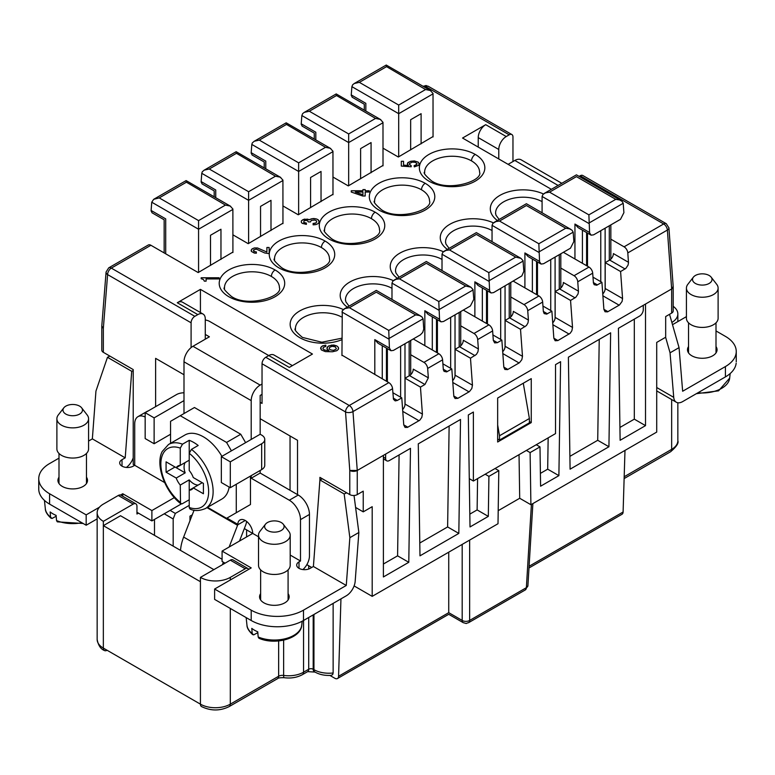 <?xml version="1.0" encoding="UTF-8"?>
<svg xmlns="http://www.w3.org/2000/svg" width="775" height="775" viewBox="0 0 775 775"><rect width="100%" height="100%" fill="white"/><g stroke="black" fill="none" stroke-linecap="round" stroke-linejoin="round"><path stroke-width="1.16" d="M205.278 334.432L209.386 336.805L192.965 346.289L260.168 385.097L262.037 384.012M274.379 355.26A10.559 6.093 120 0 0 268.76 355.56L209.763 321.499A10.559 6.093 0 0 0 205.278 319.959M346.26 585.464L313.4 566.496L319.92 479.948L344.168 493.956L349.854 537.685L346.26 585.464L303.49 610.158A36.967 21.342 0 0 1 251.207 610.158L214.617 589.039L214.617 599.385L251.207 620.504A36.967 21.342 0 0 0 303.49 620.504L346.26 595.81A12.671 7.314 120 0 0 355.183 581.25L358.854 532.493L354.039 495.487M49.581 504.099L86.17 525.227L86.17 514.871L49.581 493.752L49.581 504.099A36.967 21.342 0 0 1 38.828 487.601M58.997 458.132L49.581 463.566A36.967 21.342 0 0 0 38.75 478.659A36.967 21.342 0 0 0 49.581 493.752M349.854 537.685L358.854 532.493M344.168 493.956L346.696 492.823M355.599 507.451L363.233 511.858L363.233 491.156L357.256 494.605A5.28 3.052 0 0 1 349.787 494.605L319.92 477.361L319.92 479.948L322.381 478.785M313.4 566.496L310.203 568.337A7.924 4.572 0 0 1 301.766 569.373A7.924 4.572 0 0 1 296.699 565.343A7.924 4.572 0 0 1 299.005 561.875L300.497 561.013L290.199 555.065M251.207 475.637L251.207 478.223L260.168 473.05L260.168 470.464L260.168 473.05L298.259 495.041A15.839 9.145 60 0 1 309.457 514.445L309.457 555.84A12.671 7.314 -60 0 1 302.918 569.577M260.168 385.097A12.671 7.314 120 0 0 251.207 400.617L251.207 439.425L221.34 456.669L221.34 482.534L230.301 487.707L261.669 469.602A10.559 6.093 0 0 0 264.74 464.893M297.513 494.615L297.513 440.287L260.168 418.723L260.168 434.252L261.669 435.114A10.559 6.093 180 0 1 264.74 439.018A10.559 6.093 180 0 1 261.669 443.736L230.301 461.842L221.34 456.669M230.301 461.842L230.301 487.707M154.128 443.736L145.167 438.563L145.167 412.688L154.128 417.861L154.128 443.736L170.558 434.252M183.995 413.55L183.995 400.617L154.128 417.861M258.521 536.775L252.708 533.413A10.559 6.093 -120 0 0 247.99 522.679A10.559 6.093 -120 0 0 239.795 520.054A10.559 6.093 -120 0 0 237.78 524.336L237.712 524.82A2.112 1.221 -60 0 1 237.567 525.305L229.148 547.014M133.213 370.595L131.721 371.302L125.211 457.841L92.351 438.873L88.573 441.052M92.351 438.873L95.945 391.094L107.473 357.294L109.876 356.093M192.965 346.289A12.671 7.314 120 0 0 183.995 361.809L251.207 400.617M251.207 439.425L260.168 434.252L260.168 395.444L262.037 394.368M183.995 400.617L183.995 361.809M131.721 371.302L107.473 357.294M164.629 482.563L134.714 465.291L134.714 423.896A15.839 9.145 60 0 1 138.531 416.378A15.839 9.145 60 0 1 145.167 417.028M251.207 478.223L289.298 500.214A15.839 9.145 60 0 1 300.497 519.618L300.497 561.013M240.754 434.252L226.562 442.438L180.265 415.71L194.457 407.514L240.754 434.252L245.607 442.651M250.461 476.073L250.461 504.525L240.754 510.134M183.995 392.799A10.559 6.093 180 0 0 176.535 394.582L145.167 412.688M260.632 598.804A14.783 8.535 0 0 0 260.274 599.385M260.632 593.631A14.783 8.535 0 0 0 259.577 596.595A14.783 8.535 0 0 0 263.907 602.834A14.783 8.535 0 0 0 280.25 604.626A14.783 8.535 0 0 0 289.143 596.508A14.783 8.535 0 0 0 288.087 593.631M122.014 466.153L122.014 459.691A7.924 4.572 0 0 0 119.708 463.159A7.924 4.572 0 0 0 124.775 467.189A7.924 4.572 0 0 0 133.213 466.153L134.714 465.291L133.213 464.428L133.213 369.578L103.346 352.325A5.28 3.052 180 0 1 101.796 350.174L101.796 326.023M181.302 503.934L151.89 520.916L136.952 512.285M86.17 525.227L97.156 518.882M214.617 589.039L251.207 567.91L222.086 551.093L222.086 561.439L225.07 563.163M222.086 551.093L252.708 533.413L244.328 528.579M137.989 416.65L146.95 411.477A15.839 9.145 60 0 1 148.151 410.963M122.014 459.691L125.211 457.841M174.346 497.598L151.89 510.56L122.76 493.752L120.522 495.041M99.433 507.218L86.17 514.871M58.997 477.216A14.783 8.535 0 0 0 57.941 480.19A14.783 8.535 0 0 0 62.271 486.419A14.783 8.535 0 0 0 78.614 488.211A14.783 8.535 0 0 0 87.507 480.093A14.783 8.535 0 0 0 86.461 477.216M58.997 482.389A14.783 8.535 0 0 0 58.638 482.97M126.364 467.441A12.671 7.314 120 0 0 133.213 457.86M122.76 496.271L122.76 493.752M151.89 510.56L151.89 520.916M246.605 521.42A12.671 7.314 -60 0 1 245.53 525.489L239.494 541.047M194.079 510.183L183.636 537.075A33.8 19.511 120 0 0 180.527 550.376M223.307 562.146A33.8 19.511 120 0 0 222.512 564.646M45.376 509.088A27.445 15.849 -0 0 0 50.559 517.119L50.152 511.955A28.026 16.178 0 0 0 52.913 513.815A28.026 16.178 -0 0 0 56.12 515.404L56.536 520.567A27.445 15.849 -0 0 0 81.84 522.718M83.157 523.483L57.302 521.846L56.536 520.567M50.559 517.119L52.002 518.475L56.188 516.227M86.819 482.97A14.783 8.535 0 0 0 86.461 482.389M88.573 418.723L88.573 448.909A15.839 9.145 180 0 1 78.779 457.357A15.839 9.145 180 0 1 61.525 455.371A15.839 9.145 180 0 1 56.885 448.919L56.885 418.723M81.627 407.805L87.188 414.993A15.839 9.145 180 0 1 88.563 418.413A15.839 9.145 180 0 1 79.04 427.112A15.839 9.145 180 0 1 61.525 425.194A15.839 9.145 180 0 1 56.885 418.519A15.839 9.145 180 0 1 58.173 415.109M65.836 414.082A9.746 5.628 180 0 1 63.773 407.882A9.746 5.628 180 0 1 79.622 406.129A9.746 5.628 180 0 1 81.501 407.65A9.746 5.628 180 0 1 78.372 414.693A9.746 5.628 180 0 1 65.836 414.082M288.455 599.385A14.783 8.535 0 0 0 288.087 598.804M290.199 535.137L290.199 565.324A15.839 9.145 180 0 1 280.414 573.771A15.839 9.145 180 0 1 263.161 571.785A15.839 9.145 180 0 1 258.521 565.333L258.521 535.137M283.253 524.22L288.823 531.408A15.839 9.145 180 0 1 290.189 534.827A15.839 9.145 180 0 1 280.676 543.527A15.839 9.145 180 0 1 263.161 541.609A15.839 9.145 180 0 1 258.521 534.924A15.839 9.145 180 0 1 259.809 531.524M267.472 530.497A9.746 5.628 180 0 1 265.408 524.297A9.746 5.628 180 0 1 281.248 522.534A9.746 5.628 180 0 1 283.137 524.065A9.746 5.628 180 0 1 280.007 531.098A9.746 5.628 180 0 1 267.472 530.497M247.002 625.493A27.445 15.849 -0 0 0 252.195 633.533L251.778 628.37A28.026 16.178 -0 0 0 254.539 630.23A28.026 16.178 0 0 0 257.755 631.819L258.172 636.982A27.445 15.849 -0 0 0 286.023 638.532A27.445 15.849 -0 0 0 301.756 625.163C301 638.523 275.154 645.498 258.937 638.261L258.172 636.982M252.195 633.533L253.638 634.89L257.823 632.642M231.425 450.847L226.562 442.438M207.526 507.325L226.562 518.32L236.278 512.721L236.278 484.259M180.265 415.71L170.558 421.309L170.558 443.3M221.902 456.349A36.967 21.342 -120 0 0 185.361 434.765M222.522 498.645A36.967 21.342 -120 0 0 229.167 487.058M206.334 507.964A36.967 21.342 -120 0 0 213.125 491.592A36.967 21.342 -120 0 0 191.464 449.355L198.187 445.47A36.967 21.342 -120 0 0 189.226 440.297L182.503 444.182A36.967 21.342 -120 0 0 168.504 444.492L184.934 435.007M166.073 472.188L175.034 467.015L185.177 472.876A13.621 7.866 60 0 1 184.072 467.063A13.621 7.866 60 0 1 185.177 462.52L176.216 467.703L166.073 461.842L166.073 472.188L176.216 478.049A13.621 7.866 -120 0 0 180.265 485.053L180.527 503.392L182.067 503.857L189.226 499.768M198.187 485.053A13.621 7.866 60 0 1 189.226 479.88L189.226 490.226A13.621 7.866 -120 0 0 191.677 489.519A13.621 7.866 -120 0 0 193.275 487.892L203.418 493.752L203.418 483.397L202.236 482.718L189.226 490.226L189.236 507.732L190.04 509.049M203.418 483.397L193.275 477.545A13.621 7.866 -120 0 0 189.226 470.532L189.226 453.278L191.464 449.355M189.226 460.185L180.265 465.358A13.621 7.866 -120 0 0 177.979 465.978A13.621 7.866 -120 0 0 176.216 467.703M189.226 479.88L180.265 485.053M185.177 472.876L176.216 478.049M182.503 444.182L180.265 448.105A33.8 19.511 -120 0 0 160.851 464.002A33.8 19.511 -120 0 0 180.265 502.316M189.226 507.489A33.8 19.511 -120 0 0 208.64 491.592A33.8 19.511 -120 0 0 189.226 453.278L189.226 440.297M180.265 448.105L180.265 465.358M250.461 504.525L236.278 512.721M104.441 650.525C100.702 649.053 98.27 645.372 97.156 639.482A21.119 12.197 0 0 0 103.346 648.103A5.28 3.052 120 0 0 104.441 650.525A5.28 3.052 120 0 0 107.076 650.264M154.496 535.351L154.496 519.405M138.444 513.147L136.952 514.009L136.952 506.249A5.28 3.052 120 0 0 135.858 503.837A5.28 3.052 120 0 0 133.213 504.099L103.346 521.342L103.346 525.653L120.522 515.733L213.871 569.635M170.103 510.396L175.324 513.418L173.174 518.969L164.213 513.796M97.156 639.482L97.156 512.721A21.119 12.197 0 0 1 103.346 504.099L118.284 495.477L133.213 504.099M97.156 512.721A21.119 12.197 0 0 0 103.346 521.342M121.094 495.322A5.28 3.052 120 0 0 118.284 495.477M671.867 322.458A21.119 12.197 0 0 0 677.844 313.952A21.119 12.197 0 0 0 673.204 306.328M175.324 513.418L189.226 505.387M189.972 520.761L189.972 516.169L192.268 514.842M109.323 355.773L109.323 356.374M673.204 286.789L673.204 310.94A5.28 3.052 180 0 1 671.654 313.09L665.677 316.539L665.677 337.241L656.716 342.414L656.716 432.092L530.904 504.728L519.705 498.267L498.199 510.677M624.989 450.411L623.1 512.004A5.28 3.052 -120 0 1 622.17 514.164M673.194 286.595A5.28 3.052 180 0 1 671.654 288.949L645.517 304.042L645.517 425.63L620.126 440.287L618.421 328.309L639.54 316.113A5.28 3.052 -60 0 0 643.279 309.642L643.279 305.331L645.517 304.042M101.806 326.091L103.346 328.183A5.28 3.052 180 0 1 101.806 326.227A5.28 3.052 180 0 1 101.816 325.771M512.963 161.539L512.963 136.962A5.28 3.052 -60 0 0 511.684 134.453A5.28 3.052 -60 0 0 509.223 134.811L425.737 86.606L424.671 87.226M469.64 540.097L469.64 620.426A5.28 3.255 180 0 1 462.181 620.426A5.28 3.052 120 0 0 463.266 622.693L448.735 614.304L337.474 678.542A5.28 3.052 -120 0 1 334.839 678.28L329.937 675.451M448.735 612.521L448.735 552.168M337.474 678.542A5.28 3.052 -120 0 0 338.568 676.275L340.952 598.881M230.301 608.433L230.301 704.155A5.28 3.052 60 0 1 229.206 706.567C220.09 711.082 210.858 711.082 201.519 706.567A5.28 3.052 -60 0 1 200.425 704.155L103.346 648.103L103.346 525.653L200.425 581.705L200.425 577.394L230.301 560.151L245.239 568.773L230.301 577.394A21.119 12.197 180 0 1 200.425 577.394M233.11 559.996A5.28 3.052 120 0 0 230.301 560.151M468.72 622.587A5.28 3.052 60 0 0 469.64 620.426L526.37 587.673L531.408 504.438M462.181 544.408L462.181 620.426L448.735 612.667L338.568 676.275M248.659 569.383A5.28 3.052 120 0 0 247.874 568.511A5.28 3.052 120 0 0 245.239 568.773M331.012 675.393L332.688 674.599L333.134 672.981L333.134 603.386M306.832 564.665L311.705 567.474M354.107 585.919L372.194 596.363L498.005 523.726L498.8 470.667L495.07 468.507M399.096 454.935L397.585 555.84L383.392 564.026M449.132 426.047L447.621 526.952L419.788 543.013M469.824 514.125L477.119 509.921L477.584 478.601M519.705 498.267L519.037 454.673M540.398 473.38L547.683 469.175L558.891 475.637L540.592 486.206L539.991 446.884L530.11 452.59L530.904 504.728M548.158 437.856L547.683 469.175M599.23 339.382L597.719 440.287L569.896 456.349M619.932 427.461L634.318 419.159L645.517 425.63M634.318 319.126L634.318 419.159M608.927 446.749L570.09 469.175L568.385 357.198L610.632 332.804L608.927 446.749L597.719 440.287M526.37 450.43L530.11 452.59M536.261 444.724L539.991 446.884M458.819 533.413L419.982 555.84L418.277 443.852L460.524 419.469L458.819 533.413L447.621 526.952M558.891 475.637L560.596 361.692L555.53 364.618L555.53 433.603L473.38 481.033L473.38 412.038L468.313 414.974L470.018 526.952L488.318 516.382L488.918 476.373L485.179 474.213M477.119 509.921L488.318 516.382M497.657 424.981L499.517 435.753L499.517 440.064L529.393 422.821L529.393 418.51L523.28 383.238M499.517 440.064L497.657 438.989M408.783 562.301L383.392 576.958L383.392 455.371L385.63 454.082L385.63 458.393A5.28 3.052 120 0 0 386.725 460.805A5.28 3.052 120 0 0 389.37 460.544L410.488 448.347L408.783 562.301L397.585 555.84M499.517 435.753L529.393 418.51M349.787 494.605L349.777 470.454A5.28 3.052 0 0 0 357.256 470.464L352.983 411.573L392.557 388.721L393.497 399.328L395.173 400.898L397.304 400.452L393.245 398.108M173.174 546.133L173.174 518.969M385.63 454.082L643.279 305.331M383.392 455.371L357.256 470.464L349.777 470.454L345.524 411.951A5.28 3.052 -60 0 1 349.263 405.49L265.777 357.285A5.28 3.052 -60 0 0 262.037 363.756L262.037 403.417L260.168 402.341M363.233 511.858L372.194 506.685L372.194 596.363M488.918 476.373L498.8 470.667M497.657 442.012L531.253 422.608L531.253 378.626L497.657 398.03L497.657 442.012M668.903 227.724A5.28 2.771 175.8 0 1 667.382 230.049L671.654 288.949L673.165 286.469M191.096 347.597L191.096 322.797A5.28 3.052 -60 0 1 194.825 316.326L197.819 314.602A10.559 6.093 120 0 1 203.098 314.078L182.561 302.221M191.096 322.797L107.609 274.592L103.356 328.193M183.995 374.751L155.62 358.36L155.62 406.652M290.044 490.294L290.044 435.976M265.777 357.285L268.76 355.56L289.298 367.418L312.451 354.049L200.425 289.375L200.425 312.538M205.278 339.179L205.278 318.912A10.559 6.093 120 0 0 203.098 314.078M341.949 355.124L388.837 382.637A5.28 3.052 60 0 1 392.557 388.721M402.632 409.5A5.28 3.052 120 0 0 405.054 404.066L405.054 378.2L420.457 387.093L424.933 384.507L428.343 377.842L427.655 368.454A5.28 3.052 -120 0 0 423.935 362.371L410.702 354.727M428.343 377.842L413.269 369.142A5.28 3.052 120 0 1 409.529 375.613L405.054 378.2M405.054 404.066L422.414 414.092L420.457 387.093M422.414 414.092L421.774 417.434L419.73 420.244L407.437 427.403L405.063 427.422L403.746 424.865L401.779 397.866L397.304 400.452M282.952 223.2L248.223 243.679L232.917 234.835M232.917 252.078L198.187 272.567L150.922 245.278A5.28 3.052 60 0 0 148.277 245.016L108.703 267.859A5.28 3.052 60 0 1 111.338 268.121L150.922 245.278M182.89 302.444A10.559 6.093 120 0 0 177.281 302.744L200.425 289.375M453.782 395.986L457.841 398.331L455.099 398.534L453.83 396.412L451.815 368.978L446.603 371.903L444.085 371.361L443.329 369.656L442.593 359.832A5.28 3.052 -120 0 0 438.873 353.749L413.269 338.956M452.658 380.612A5.28 3.052 120 0 0 455.08 375.177L455.08 349.312L459.565 346.725A5.28 3.052 120 0 0 463.295 340.254L478.378 348.963L477.691 339.566A5.28 3.052 -120 0 0 473.971 333.483L460.738 325.839M463.295 310.077L488.909 324.861L473.971 333.483M502.694 351.724A5.28 3.052 120 0 0 505.116 346.289L505.116 320.424L509.601 317.837A5.28 3.052 120 0 0 513.331 311.366L528.414 320.075L527.727 310.678A5.28 3.052 -120 0 0 524.007 304.594L510.773 296.951M542.955 306.048L551.887 311.201L546.675 314.127L544.157 313.584L543.343 311.443L542.665 302.056A5.28 3.052 -120 0 0 538.945 295.972L513.331 281.189M560.809 268.063L574.042 275.706A5.28 3.052 -120 0 1 577.762 281.79L578.46 291.632L577.995 294.045L575.757 297.329L570.555 300.429L555.152 291.536L555.152 317.401L572.522 327.428L570.555 300.429M592.991 277.159L601.923 282.323L596.711 285.239L594.192 284.696L593.427 282.991L592.701 273.168A5.28 3.052 -120 0 0 588.981 267.084L563.367 252.301M610.845 239.175L624.078 246.818A5.28 3.052 -120 0 1 627.798 252.902L628.496 262.744L628.031 265.157L625.793 268.441L620.591 271.541L622.558 298.54L622.102 301.407L619.506 304.963L607.581 311.85L605.023 311.753L603.88 309.322L607.939 311.666M666.122 223.617A5.28 3.052 -60 0 0 663.662 223.965L580.175 175.77L579.109 176.38M509.223 134.811L506.24 136.536A10.559 6.093 -60 0 0 498.771 149.468L478.233 137.611A10.559 6.093 -60 0 1 485.702 124.678L462.549 138.037L551.364 189.323M433.051 136.536L398.331 157.015L383.015 148.17M332.988 177.058L348.295 185.903L383.015 165.424M332.988 194.312L298.259 214.791L282.952 205.947M378.907 210.044A32.744 18.9 180 0 1 378.907 183.317A32.744 18.9 180 0 1 425.213 183.317A32.744 18.9 180 0 1 425.213 210.044A32.744 18.9 180 0 1 378.907 210.044M328.881 238.932A32.744 18.9 180 0 1 328.881 212.205A32.744 18.9 180 0 1 375.177 212.205A32.744 18.9 180 0 1 375.177 238.932A32.744 18.9 180 0 1 328.881 238.932M428.943 181.156A32.744 18.9 180 0 1 428.943 154.428A32.744 18.9 180 0 1 475.249 154.428A32.744 18.9 180 0 1 475.249 181.156A32.744 18.9 180 0 1 428.943 181.156M447.34 249.376A32.744 18.9 180 0 1 449.897 224.256A32.744 18.9 180 0 1 493.423 222.861M228.809 296.709A32.744 18.9 180 0 1 228.809 269.971A32.744 18.9 180 0 1 275.106 269.971A32.744 18.9 180 0 1 275.106 296.709A32.744 18.9 180 0 1 228.809 296.709M397.313 278.264A32.744 18.9 180 0 1 399.861 253.134A32.744 18.9 180 0 1 443.387 251.749M341.949 339.673A32.744 18.9 180 0 1 299.751 337.668A32.744 18.9 180 0 1 298.491 311.705A32.744 18.9 180 0 1 343.315 309.525M347.278 307.152A32.744 18.9 180 0 1 349.825 282.022A32.744 18.9 180 0 1 393.351 280.637M278.845 267.821A32.744 18.9 180 0 1 278.845 241.093A32.744 18.9 180 0 1 325.142 241.093A32.744 18.9 180 0 1 325.142 267.821A32.744 18.9 180 0 1 278.845 267.821M497.376 220.487A32.744 18.9 180 0 1 499.933 195.368A32.744 18.9 180 0 1 543.459 193.973M204.3 281.151L206.102 281.151L206.102 278.932L219.112 278.932L219.112 277.77L201.161 277.77L201.161 278.7L203.408 279.523L204.3 280.967M326.934 348.643L328.949 350.581L324.686 350.067L322.894 348.769L323.34 347.345L325.81 346.435L325.81 345.146L322.439 345.921L320.869 347.345L321.325 349.932L325.355 351.618L332.543 351.753L336.805 350.717L338.375 349.293L338.375 347.345L336.805 345.921L333.667 345.011L328.726 345.921L327.157 347.345L326.934 348.643L328.048 346.347L331.865 345.059L336.805 345.96L338.375 347.384L338.597 348.643M362.933 190.757L351.269 190.757L351.269 192.045L362.71 196.007L365.18 196.007L365.18 192.045L369.22 192.045L369.22 190.757L365.18 190.757L365.18 189.594L362.933 189.594L362.933 190.805L351.269 190.805L351.269 192.045M418.132 162.101L414.315 160.938L410.275 161.403L407.582 163.041L407.359 164.203L408.483 165.482L403.543 165.133L403.543 161.287L401.305 161.287L401.305 166.073L411.176 166.77L411.176 165.598L409.83 164.901L409.384 163.622L412.3 162.101L415.216 162.333L417.008 163.622L416.562 164.784L414.092 165.714L414.315 166.887L418.577 165.366L419.256 163.622L418.132 162.101L419.256 164.203M314.02 223.432L313.129 223.432L313.129 224.837L315.822 224.605L318.06 223.665L319.184 222.037L318.06 219.703L315.822 218.773L311.55 218.773L309.312 219.819L304.372 219.122L301.456 220.749L301.233 222.037L302.124 223.316L306.396 224.372L306.396 223.084L303.703 222.386L304.149 220.633L307.065 220.4L308.411 221.921L310.436 221.921L311.327 220.4L314.921 220.052L316.491 220.865L316.713 221.921L315.822 222.968L313.129 223.481L313.129 224.837M252.088 248.882L251.197 250.17L251.42 251.449L254.336 253.076L256.36 253.202L256.36 251.914L254.113 251.565L253.667 249.812L256.36 249.114L264.662 252.96L269.148 253.667L269.148 247.487L266.9 247.487L266.9 252.03L257.474 247.952L254.336 247.952L252.088 248.882L254.336 247.99L257.474 247.99L266.9 252.03M552.73 322.836A5.28 3.052 120 0 0 555.152 317.401M578.45 291.187L563.367 282.478A5.28 3.052 120 0 1 559.637 288.949L555.152 291.536M473.38 481.033L469.282 478.659M531.253 422.608L529.393 421.532M580.175 175.77A5.28 3.052 -60 0 1 582.81 175.508L666.297 223.704L668.922 227.898L673.194 286.663M194.825 316.326L111.338 268.121A5.28 3.052 -60 0 0 107.609 274.592A5.28 3.303 -175.5 0 1 106.078 272.015L101.806 325.887M498.771 149.468L498.771 158.953M478.233 137.611L478.233 147.095M528.414 320.075L527.959 322.933L526.409 325.558L520.519 329.317L522.486 356.316L521.846 359.658L519.444 362.739L507.509 369.627L504.864 369.462L503.818 367.098L507.877 369.442M505.116 320.424L520.519 329.317M602.766 293.948A5.28 3.052 120 0 0 605.188 288.513L605.188 262.647L609.673 260.061A5.28 3.052 120 0 0 613.403 253.59L628.477 262.299M605.188 262.647L620.591 271.541M601.923 282.323L603.88 309.322M572.522 327.428L571.882 330.77L570.177 333.269L557.913 340.554L555.171 340.758L553.844 338.21L557.913 340.554M551.887 311.201L553.844 338.21M497.376 342.676L494.634 342.889L493.307 340.332L497.376 342.676L501.851 340.089L503.818 367.098M488.909 324.861A5.28 3.052 -120 0 1 492.629 330.944L493.307 340.332M478.378 348.963L477.923 351.821L476.373 354.446L470.483 358.205L472.45 385.204L471.81 388.546L469.408 391.627L457.841 398.331M401.779 397.866L392.847 392.712M451.815 368.978L442.883 363.824M455.08 349.312L470.483 358.205M501.851 340.089L492.919 334.936M219.112 278.932L219.112 277.818L201.161 277.818L201.161 278.7M206.102 281.151L206.102 278.981M320.647 348.769L320.869 347.384L322.439 345.96L325.81 345.185L325.81 346.435M322.894 348.769L324.686 350.106L328.949 350.581M335.904 349.331L333.434 350.329L335.904 349.293M329.172 348.643L330.295 349.854L333.434 350.368L330.295 349.806L329.172 348.643L329.627 347.345L332.088 346.309L335.236 346.822L336.36 348.643M362.933 189.633L365.18 189.633M365.18 190.757L369.22 190.805L369.22 192.045M365.18 192.084L365.18 196.007M355.308 192.084L362.933 194.767L355.308 192.084M355.308 192.045L362.933 192.045L362.933 194.719M414.102 165.763L417.008 164.203M409.384 164.203L411.176 165.647L411.176 166.77M401.305 166.073L401.305 161.326L403.543 161.326M403.543 165.133L408.483 165.482M407.359 164.203L408.037 162.498L411.176 161.21L414.315 160.977L418.132 162.149M307.51 219.122L303.025 219.635L301.456 220.797L301.233 222.037M308.857 219.587L307.51 219.16M314.921 223.316L314.02 223.481M315.822 222.968L314.921 223.365M316.713 221.921L315.822 223.016M304.817 222.968L304.149 222.783M305.495 223.084L304.817 223.016M306.396 224.372L306.396 223.132L305.495 223.132M310.203 219.238L309.312 219.868M313.129 218.54L310.203 219.277M314.243 218.54L313.129 218.579M316.936 219.122L314.243 218.579M318.06 219.703L316.936 219.16M318.738 220.4L318.06 219.751M319.184 222.037L318.738 220.449M251.197 250.867L252.088 248.93M266.9 247.525L269.148 247.525L269.148 253.667M253.435 250.751L254.113 251.604L256.36 251.962L256.36 253.202M499.517 221.04L538.848 243.747L539.565 261.814L541.134 264.072L543.575 263.723L570.468 248.203L573.868 241.548L573.171 232.161L572.095 230.282L569.683 228.877L565.74 228.228L526.399 205.52C526.399 203.157 526.399 203.157 526.399 205.52L499.517 221.04L496 221.543L492.929 223.316L492.048 225.351L492.048 241.674M524.908 287.864L524.908 252.941L527.988 256.467M449.481 249.928L488.812 272.635L489.616 291.1L491.098 292.96L493.549 292.611L521.837 275.919L523.832 271.357L523.048 260.652L520.916 258.337L515.704 257.116L476.363 234.408C476.363 232.045 476.363 232.045 476.363 234.408L449.481 249.928L445.964 250.432L442.893 252.204L442.012 254.239L442.012 270.562M474.872 316.752L474.872 281.829L477.952 285.355M399.445 278.816L438.786 301.523L439.58 319.988L441.062 321.848L443.513 321.499L470.396 305.98L473.806 299.324L473.012 289.54L470.88 287.225L465.668 286.004L426.337 263.297C426.337 260.933 426.337 260.933 426.337 263.297L399.445 278.816L395.928 279.32L392.867 281.093L391.985 283.127L391.985 299.45M424.836 345.64L424.836 310.717L427.926 314.243M349.418 307.704L388.75 330.412L389.418 348.043L391.036 350.736L393.477 350.387L420.36 334.868L422.656 332.475L423.76 329.123L423.073 318.825L421.997 316.946L419.575 315.541L415.632 314.892L376.301 292.175C376.301 289.821 376.301 289.821 376.301 292.175L349.418 307.704L344.933 308.566L342.269 310.765L341.949 355.56M374.809 374.528L374.809 339.605L377.89 343.122M398.699 156.802L398.699 105.061L425.582 89.532L430.328 90.51L433.022 93.426L433.051 136.962M425.582 89.532L386.25 66.466M433.051 93.852L398.699 113.683L351.889 86.655L352.673 84.756L354.32 83.487L359.368 82.353L386.25 66.824M352.257 97.263L351.22 95.296L351.889 86.655M421.106 143.859L421.106 113.683L410.653 119.718L410.653 149.895M365.839 111.028L365.839 103.337C363.795 104.509 363.795 104.509 365.839 103.337L351.23 94.899M348.663 185.68L348.663 133.949L375.555 118.42L380.293 119.398L382.986 122.314L383.015 165.85M375.555 118.42L336.214 95.354M383.015 122.731L348.663 142.571L301.853 115.543L302.637 113.644L304.284 112.365L309.332 111.242L336.214 95.712M302.221 126.151L301.184 124.184L301.853 115.543M371.07 172.748L371.07 142.571L360.617 148.606L360.617 178.783M315.812 139.917L315.812 132.225C313.768 133.397 313.768 133.397 315.812 132.225L301.194 123.787M298.637 214.568L298.637 162.837L325.519 147.308L330.257 148.287L332.95 151.203L332.988 194.738M325.519 147.308L286.188 124.242M332.988 151.619L298.637 171.459L251.817 144.431L252.321 142.891L254.258 141.253L259.296 140.12L286.188 124.601M252.185 155.039L251.148 153.072L251.817 144.431M321.034 201.636L321.034 171.459L310.581 177.494L310.581 207.671M265.777 168.805L265.777 161.113C263.733 162.285 263.733 162.285 265.777 161.113L251.168 152.675M248.601 243.457L248.601 191.716L275.483 176.196L280.221 177.175L282.914 180.091L282.952 223.626M275.483 176.196L236.152 153.13M282.952 180.507L248.601 200.347L201.781 173.319L202.285 171.779L204.222 170.142L209.26 169.008L236.152 153.489M202.149 183.927L201.112 181.951L201.781 173.319M270.998 230.524L270.998 200.347L260.545 206.382L260.545 236.559M215.741 197.693L215.741 189.991C213.697 191.173 213.697 191.173 215.741 189.991L201.132 181.563M549.553 192.152L588.884 214.859L589.601 232.926L591.17 235.183L593.611 234.835L620.504 219.315L623.904 212.66L623.207 203.273L622.131 201.393L619.719 199.989L615.767 199.34L576.435 176.632C576.435 174.268 576.435 174.268 576.435 176.632L549.553 192.152L545.406 192.878L542.965 194.428L542.083 196.463L542.083 212.786M574.943 258.986L574.943 224.053L578.024 227.579M198.565 272.345L198.565 220.604L225.447 205.084L230.185 206.063L232.878 208.979L232.917 252.514M225.447 205.084L186.116 182.018M232.917 209.395L198.565 229.235L151.745 202.207L153.692 199.311L159.233 197.896L186.116 182.377M152.123 212.815L151.077 210.839L151.745 202.207M220.962 259.412L220.962 229.235L210.509 235.271L210.509 265.447M165.705 253.803L165.705 218.879C163.661 220.061 163.661 220.061 165.705 218.879L151.096 210.451M558.087 185.438L514.833 160.464L508.109 164.339M665.618 337.27L670.055 352.819L679.055 347.626L682.649 391.249L725.419 366.556A36.967 21.342 0 0 0 736.25 351.463A36.967 21.342 0 0 0 725.419 336.379L716.003 330.935M725.419 366.556L725.419 376.902A36.967 21.342 -0 0 0 736.173 363.213M725.419 376.902L682.649 401.595A12.671 7.314 -60 0 1 676.73 402.438A12.671 7.314 -60 0 1 673.727 397.343L656.716 387.519M670.055 352.819L673.727 397.343M514.833 160.464A12.671 7.314 -60 0 1 521.168 159.834L561.798 183.297M679.055 347.626L669.542 314.311M672.506 324.677L686.427 316.636M688.539 346.57A14.783 8.535 0 0 0 687.493 350.029A14.783 8.535 0 0 0 691.813 355.783A14.783 8.535 0 0 0 707.769 357.662A14.783 8.535 0 0 0 717.059 349.942A14.783 8.535 0 0 0 716.003 346.57M716.362 352.325A14.783 8.535 0 0 0 716.003 351.743M688.539 351.743A14.783 8.535 0 0 0 688.181 352.325M718.115 288.087L718.115 318.263A15.839 9.145 180 0 1 708.331 326.721A15.839 9.145 180 0 1 691.067 324.735A15.839 9.145 180 0 1 686.427 318.273L686.427 288.087M711.169 277.169L716.73 284.347A15.839 9.145 180 0 1 718.105 287.777A15.839 9.145 180 0 1 708.583 296.476A15.839 9.145 180 0 1 691.067 294.548A15.839 9.145 180 0 1 686.437 287.874A15.839 9.145 180 0 1 687.716 284.473M695.378 283.437A9.746 5.628 180 0 1 693.325 277.237A9.746 5.628 180 0 1 709.164 275.483A9.746 5.628 180 0 1 711.043 277.014A9.746 5.628 180 0 1 707.924 284.047A9.746 5.628 180 0 1 695.378 283.437M251.207 610.158L251.207 620.504M303.49 610.158L303.49 620.504M261.669 443.736L261.669 469.602M237.712 524.82L245.239 520.48M226.968 518.097L237.78 524.336M206.973 507.644L237.567 525.305M299.005 561.875L299.005 568.337M309.457 514.445L300.497 519.618M298.259 495.041L289.298 500.214M183.636 537.075L222.086 559.279M624.185 476.751L671.654 449.345L671.654 399.532M677.844 402.758L677.844 440.713C678.881 443.106 676.449 446.778 670.559 451.757A5.28 3.052 60 0 0 671.654 449.345A21.119 12.197 0 0 0 677.796 441.517M671.654 288.949L671.654 313.09M103.346 328.183L103.346 352.325M314.689 671.818A5.28 3.052 120 0 1 314.117 671.538A5.28 3.052 120 0 1 313.197 669.232L313.943 669.658A5.28 3.052 120 0 0 315.037 672.08L307.617 671.644A5.28 3.052 -120 0 0 308.712 669.232L308.712 617.491M307.617 671.644L302.463 674.628C297.058 677.553 290.954 678.571 284.144 677.699A5.28 1.017 98 0 1 283.631 675.432A5.28 3.052 0 0 0 278.642 676.246L230.301 704.155A21.119 12.197 180 0 1 200.425 704.155L200.425 581.705M284.144 677.699C280.25 677.612 278.06 677.931 277.547 678.658A5.28 3.052 -120 0 0 278.642 676.246L278.642 640.944M313.197 614.904L313.197 669.232A3.168 1.831 0 0 0 308.712 669.232L303.558 672.206L303.558 620.465M527.891 585.881A5.28 3.042 3.5 0 1 526.37 587.673A5.28 3.052 60 0 1 525.285 589.94L527.911 585.687L532.88 503.595M230.301 577.394L230.301 579.981M313.943 614.468L313.943 669.658A21.119 12.197 0 0 0 333.134 672.981M529.083 566.273L623.1 512.004M308.712 569.015L308.712 565.75M302.628 674.521A5.28 3.052 60 0 0 303.558 672.206A21.119 12.197 0 0 1 283.631 675.432L283.631 640.169M303.558 569.635L303.558 568.976M357.256 494.605L357.256 470.464M388.837 382.637L349.263 405.49A5.28 3.052 60 0 1 352.983 411.573A5.28 2.771 -4.2 0 1 345.524 411.951L262.037 363.756M409.529 375.613L424.933 384.507M402.767 411.37L419.004 420.748M403.746 424.874L407.805 427.219M177.281 302.744L197.819 314.602M438.873 353.749L423.935 362.371M538.945 295.972L524.007 304.594M588.981 267.084L574.042 275.706M627.798 252.902L667.382 230.049A5.28 3.052 60 0 0 663.662 223.965L624.078 246.818M506.24 136.536L485.702 124.678M597.438 284.909L593.379 282.565M559.637 288.949L575.04 297.842M542.665 302.056L527.727 310.678M547.412 313.788L543.343 311.443M592.701 273.168L577.762 281.79M425.213 183.317A5.28 3.052 120 0 0 421.484 189.778A27.454 15.849 180 0 1 429.524 200.987C433.235 209.88 397.885 221.195 381.552 209.783C375.313 204.435 372.998 201.51 374.606 200.987M374.645 201.81A27.454 15.849 180 0 1 382.647 189.778A27.454 15.849 180 0 1 421.484 189.778M375.177 212.205A5.28 3.052 120 0 0 371.448 218.666A27.454 15.849 180 0 1 379.488 229.875C383.199 238.768 347.849 250.083 331.516 238.671C325.277 233.323 322.962 230.398 324.57 229.875M324.609 230.698A27.454 15.849 180 0 1 332.611 218.666A27.454 15.849 180 0 1 371.448 218.666M475.249 154.428A5.28 3.052 120 0 0 471.51 160.89A27.454 15.849 180 0 1 479.56 172.108C483.261 180.992 447.921 192.307 431.588 180.895C425.349 175.557 423.034 172.622 424.642 172.108M424.671 172.922A27.454 15.849 180 0 1 432.683 160.89A27.454 15.849 180 0 1 471.51 160.89M445.586 242.769A27.454 15.849 180 0 1 453.588 230.737A27.454 15.849 180 0 1 491.418 230.185M275.106 269.971A5.28 3.052 120 0 0 271.376 276.442A27.454 15.849 180 0 1 279.417 287.651C283.127 296.544 247.777 307.859 231.444 296.447C225.215 291.1 222.9 288.174 224.498 287.651M224.537 288.474A27.454 15.849 180 0 1 232.539 276.442A27.454 15.849 180 0 1 271.376 276.442M395.55 271.657A27.454 15.849 180 0 1 403.552 259.625A27.454 15.849 180 0 1 441.382 259.073M295.478 329.433A27.454 15.849 180 0 1 303.49 317.401A27.454 15.849 180 0 1 341.31 316.849M345.514 300.545A27.454 15.849 180 0 1 353.516 288.513A27.454 15.849 180 0 1 391.346 287.961M325.142 241.093A5.28 3.052 120 0 0 321.412 247.554A27.454 15.849 180 0 1 329.452 258.763C333.163 267.656 297.813 278.971 281.48 267.559C275.251 262.212 272.926 259.286 274.534 258.763M274.573 259.586A27.454 15.849 180 0 1 282.575 247.554A27.454 15.849 180 0 1 321.412 247.554M495.622 213.881A27.454 15.849 180 0 1 503.624 201.849A27.454 15.849 180 0 1 541.454 201.297M383.392 457.095L385.63 458.393M423.131 86.335A5.28 3.052 60 0 1 425.737 86.606A5.28 3.052 -60 0 1 428.381 86.345L511.868 134.55M509.601 317.837L525.004 326.73M505.116 346.289L522.486 356.316M502.83 353.594L519.076 362.971M609.673 260.061L625.076 268.954M605.188 288.513L622.558 298.54M602.902 295.817L619.148 305.195M492.629 330.944L477.691 339.566M442.593 359.832L427.655 368.454M447.34 371.564L443.281 369.22M455.08 375.177L472.45 385.204M452.794 382.482L469.04 391.859M459.565 346.725L474.968 355.618M552.866 324.706L569.112 334.083M492.048 225.351L538.867 252.379M538.848 251.982L573.171 232.161M538.848 243.747L565.74 228.228M524.908 252.941L539.516 261.378M550.734 259.596L550.734 310.533M532.377 292.185L532.377 259.044M559.259 289.162L559.259 254.665M555.094 257.077L555.094 318.234M536.552 294.587L536.552 261.446M442.012 254.239L488.831 281.267M488.812 280.87L523.144 261.049M488.812 272.635L515.704 257.116M474.872 281.829L489.48 290.267M500.698 288.484L500.698 339.421M482.341 321.063L482.341 287.932M509.223 318.05L509.223 283.553M505.058 285.965L505.058 347.123M486.516 323.475L486.516 290.334M391.985 283.127L438.795 310.155M438.786 309.758L473.108 289.937M438.786 301.523L465.668 286.004M424.836 310.717L439.444 319.155M450.662 317.372L450.662 368.309M432.305 349.951L432.305 316.82M459.188 346.938L459.188 312.441M455.022 314.853L455.022 376.011M436.48 352.363L436.48 319.222M341.949 312.015L388.759 339.043M388.75 338.636L423.073 318.825M388.75 330.412L415.632 314.892M374.809 339.605L389.418 348.043M400.627 346.26L400.627 397.197M382.269 378.839L382.269 345.708M409.161 375.827L409.161 341.329M404.986 343.742L404.986 404.899M386.444 381.252L386.444 348.111M398.699 105.061L359.368 82.353M348.663 133.949L309.332 111.242M298.637 162.837L259.296 140.12M248.601 191.716L209.26 169.008M542.083 196.463L588.903 223.491M588.884 223.093L623.207 203.273M588.884 214.859L615.767 199.34M574.943 224.053L589.552 232.49M600.77 230.708L600.77 281.654M582.413 263.297L582.413 230.156M609.295 260.274L609.295 225.787M605.13 228.189L605.13 289.346M586.588 265.699L586.588 232.558M198.565 220.604L159.233 197.896M697.926 392.78A27.445 15.849 0 0 0 729.672 378.113L718.561 390.832L696.328 393.7M38.75 489.006L38.75 478.659M264.759 465.291L264.759 439.425M51.072 518.252C47.236 514.736 45.318 511.568 45.328 508.749L44.437 500.379M58.997 453.472L58.997 483.552M63.831 407.805L58.27 414.993M260.632 569.887L260.632 599.966M265.467 524.22L259.896 531.408M252.708 634.657C248.862 631.15 246.954 627.982 246.963 625.163L246.15 617.588M168.504 444.492L162.188 451.534C155.116 464.787 164.988 491.873 180.807 503.721M190.059 509.049C194.292 511.18 199.437 510.996 205.472 508.516L221.902 499.032M86.461 483.552L86.461 453.472M288.087 599.966L288.087 569.887M302.182 621.23L301.756 625.163M677.844 321.596L677.844 313.952M670.559 451.757L624.127 478.572M463.276 622.693C468.381 623.943 464.477 623.633 468.555 622.693L525.285 589.94M135.858 503.837L120.919 495.215M247.874 568.511L232.936 559.889M277.547 678.658L229.206 706.567M331.206 675.383C324.977 675.742 319.581 674.637 315.037 672.08M622.005 514.271L528.986 567.978M292.388 365.635L274.04 355.037M449.122 248.349L445.945 244.086L445.548 241.955M399.086 277.237L395.918 272.974L395.512 270.833M341.949 338.191L321.848 342.221L302.395 337.406C296.157 332.058 293.841 329.133 295.44 328.61M349.05 306.125L345.882 301.863L345.476 299.722M499.148 219.461L495.981 215.198L495.583 213.067M386.725 460.805L383.392 458.887M108.703 267.859L106.078 272.015M428.381 86.345C424.419 85.415 428.081 85.095 423.102 86.345M246.595 529.887L246.595 536.939M571.02 229.487L526.399 203.728L494.237 222.299M528.647 256.883L540.843 263.926M537.472 261.989L537.472 295.12M560.809 288.048L560.809 253.774M520.984 258.375L476.363 232.616L444.201 251.187M478.611 285.772L490.808 292.814M487.446 290.877L487.446 324.008M510.773 316.936L510.773 282.662M470.948 287.263L426.337 261.504L394.165 280.075M428.575 314.66L440.772 321.702M437.41 319.765L437.41 352.896M460.738 345.824L460.738 311.55M420.912 316.152L376.301 290.392L344.129 308.963M378.539 343.548L390.736 350.591M387.374 348.653L387.374 381.784M410.702 374.713L410.702 340.438M430.871 90.801L386.25 65.042L354.088 83.613M364.298 110.137L364.298 104.228L352.092 97.185M380.835 119.689L336.214 93.93L304.052 112.501M314.262 139.025L314.262 133.116L302.066 126.073M330.799 148.577L286.188 122.818L254.016 141.389M264.227 167.913L264.227 162.004L252.03 154.961M280.763 177.465L236.152 151.706L203.98 170.277M214.191 196.802L214.191 190.892L201.994 183.849M621.056 200.599L576.435 174.84L544.273 193.411M578.683 227.995L590.879 235.038M587.508 233.101L587.508 266.242M610.845 259.16L610.845 224.886M230.727 206.353L186.116 180.594L153.944 199.165M164.155 252.912L164.155 219.78L151.958 212.737M736.25 361.818L736.25 351.463M676.313 402.225L656.716 390.91M688.539 322.826L688.539 352.906M693.373 277.169L687.812 284.347M730.157 373.55L729.672 378.113M716.003 352.906L716.003 322.826"/></g></svg>
